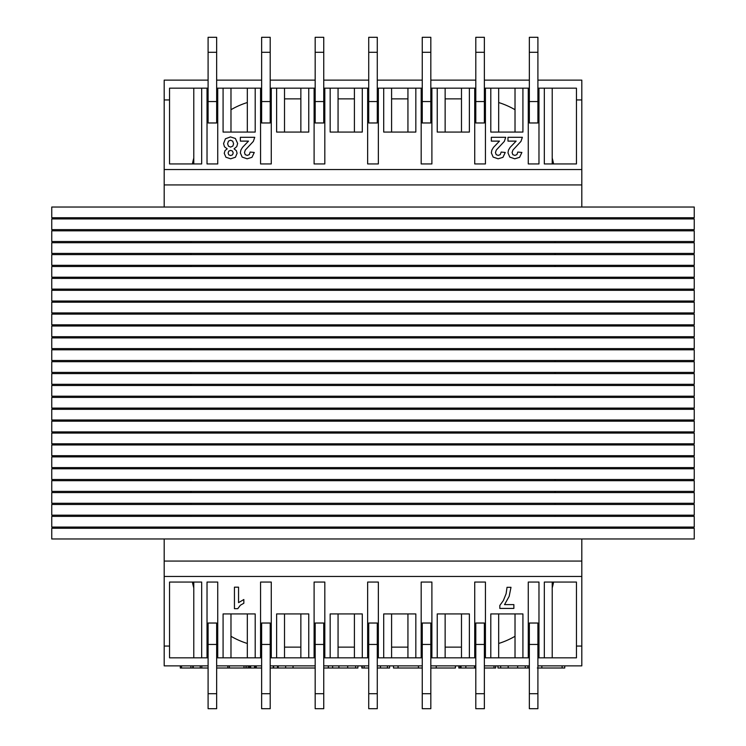 <?xml version="1.0" encoding="UTF-8"?>
<svg xmlns="http://www.w3.org/2000/svg" width="746" height="746" viewBox="0 0 746 746"><rect width="100%" height="100%" fill="white"/><g stroke="black" fill="none" stroke-linecap="round" stroke-linejoin="round"><path stroke-width="1.12" d="M51.754 207.024L51.754 217.729L694.246 217.729L694.246 207.024L51.754 207.024M51.754 218.923L51.754 229.628L694.246 229.628L694.246 218.923L51.754 218.923M51.754 230.822L51.754 241.527L694.246 241.527L694.246 230.822L51.754 230.822M51.754 242.72L51.754 253.426L694.246 253.426L694.246 242.72L51.754 242.72M51.754 254.619L51.754 265.324L694.246 265.324L694.246 254.619L51.754 254.619M51.754 266.518L51.754 277.223L694.246 277.223L694.246 266.518L51.754 266.518M51.754 278.407L51.754 289.122L694.246 289.122L694.246 278.407L51.754 278.407M51.754 290.306L51.754 301.02L694.246 301.02L694.246 290.306L51.754 290.306M51.754 302.205L51.754 312.919L694.246 312.919L694.246 302.205L51.754 302.205M51.754 314.103L51.754 324.818L694.246 324.818L694.246 314.103L51.754 314.103M51.754 326.002L51.754 336.707L694.246 336.707L694.246 326.002L51.754 326.002M51.754 337.901L51.754 348.606L694.246 348.606L694.246 337.901L51.754 337.901M51.754 349.799L51.754 360.505L694.246 360.505L694.246 349.799L51.754 349.799M51.754 361.698L51.754 372.403L694.246 372.403L694.246 361.698L51.754 361.698M51.754 373.597L51.754 384.302L694.246 384.302L694.246 373.597L51.754 373.597M51.754 385.495L51.754 396.201L694.246 396.201L694.246 385.495L51.754 385.495M51.754 397.394L51.754 408.099L694.246 408.099L694.246 397.394L51.754 397.394M51.754 409.293L51.754 419.998L694.246 419.998L694.246 409.293L51.754 409.293M51.754 421.182L51.754 431.897L694.246 431.897L694.246 421.182L51.754 421.182M51.754 433.081L51.754 443.795L694.246 443.795L694.246 433.081L51.754 433.081M51.754 444.98L51.754 455.694L694.246 455.694L694.246 444.98L51.754 444.98M51.754 456.878L51.754 467.593L694.246 467.593L694.246 456.878L51.754 456.878M51.754 468.777L51.754 479.482L694.246 479.482L694.246 468.777L51.754 468.777M51.754 480.676L51.754 491.381L694.246 491.381L694.246 480.676L51.754 480.676M51.754 492.574L51.754 503.28L694.246 503.28L694.246 492.574L51.754 492.574M51.754 504.473L51.754 515.178L694.246 515.178L694.246 504.473L51.754 504.473M51.754 516.372L51.754 527.077L694.246 527.077L694.246 516.372L51.754 516.372M51.754 528.271L51.754 538.976L694.246 538.976L694.246 528.271L51.754 528.271M484.368 88.168L529.343 88.168M537.903 88.168L576.453 88.168L576.453 99.945L581.805 99.945L581.805 80.13L537.903 80.13M377.28 88.168L422.255 88.168M430.824 88.168L475.799 88.168M270.201 88.168L315.176 88.168M323.745 88.168L368.72 88.168M216.657 88.168L261.632 88.168M164.195 207.024L164.195 99.945L169.547 99.945L169.547 88.168L208.097 88.168M415.83 88.168L415.83 132.07L383.705 132.07L383.705 88.168M308.751 88.168L308.751 132.07L276.626 132.07L276.626 88.168M469.374 88.168L469.374 132.07L437.249 132.07L437.249 88.168M255.207 88.168L255.207 132.07L223.082 132.07L223.082 88.168M362.295 88.168L362.295 132.07L330.17 132.07L330.17 88.168M522.918 88.168L522.918 132.07L490.793 132.07L490.793 88.168M552.217 158.096A80.307 80.307 0 0 1 553.579 163.943L576.453 163.943L576.453 99.945M201.672 88.168L201.672 163.943L169.547 163.943L192.421 163.943A80.307 80.307 0 0 1 193.783 158.096M164.195 99.945L164.195 80.13L208.097 80.13M216.657 80.13L261.632 80.13M270.201 80.13L315.176 80.13M323.745 80.13L368.72 80.13M377.28 80.13L422.255 80.13M430.824 80.13L475.799 80.13M484.368 80.13L529.343 80.13M260.568 163.943L260.568 88.168L260.568 163.943L271.274 163.943L271.274 88.168L271.274 163.943M207.024 163.943L207.024 88.168L207.024 163.943L217.729 163.943L217.729 88.168L217.729 163.943M314.103 163.943L314.103 88.168L314.103 163.943L324.818 163.943L324.818 88.168L324.818 163.943M367.647 163.943L367.647 88.168L367.647 163.943L378.353 163.943L378.353 88.168L378.353 163.943M421.182 163.943L421.182 88.168L421.182 163.943L431.897 163.943L431.897 88.168L431.897 163.943M528.271 163.943L528.271 88.168L528.271 163.943L538.976 163.943L538.976 88.168L538.976 163.943M474.726 163.943L474.726 88.168L474.726 163.943L485.432 163.943L485.432 88.168L485.432 163.943M544.328 88.168L544.328 163.943L576.453 163.943M552.217 163.943L552.217 88.168M515.02 132.07L515.02 88.168M498.682 132.07L498.682 88.168M461.485 132.07L461.485 88.168M445.138 132.07L445.138 88.168M193.783 163.943L193.783 88.168M407.941 132.07L407.941 88.168M391.594 132.07L391.594 88.168M354.406 132.07L354.406 88.168M338.059 132.07L338.059 88.168M247.318 132.07L247.318 88.168M230.98 132.07L230.98 88.168M284.515 132.07L284.515 88.168M300.862 132.07L300.862 88.168M164.195 169.547L581.805 169.547L581.805 99.945M581.805 169.547L581.805 207.024M169.547 163.943L169.547 99.945M164.195 184.933L581.805 184.933M537.903 657.832L576.453 657.832L576.453 646.055L581.805 646.055L581.805 665.87L537.903 665.87M484.368 657.832L529.343 657.832M430.824 657.832L475.799 657.832M377.28 657.832L422.255 657.832M323.745 657.832L368.72 657.832M270.201 657.832L315.176 657.832M216.657 657.832L261.632 657.832M164.195 538.976L164.195 646.055L169.547 646.055L169.547 657.832L208.097 657.832M415.83 657.832L415.83 613.93L383.705 613.93L383.705 657.832M308.751 657.832L308.751 613.93L276.626 613.93L276.626 657.832M469.374 657.832L469.374 613.93L437.249 613.93L437.249 657.832M255.207 657.832L255.207 613.93L223.082 613.93L223.082 657.832M362.295 657.832L362.295 613.93L330.17 613.93L330.17 657.832M522.918 657.832L522.918 613.93L490.793 613.93L490.793 657.832M201.672 657.832L201.672 582.057L169.547 582.057L192.421 582.057A80.307 80.307 0 0 0 193.783 587.904M552.217 587.904A80.307 80.307 0 0 0 553.579 582.057L576.453 582.057L576.453 646.055M164.195 646.055L164.195 665.87L208.097 665.87M216.657 665.87L261.632 665.87M270.201 665.87L315.176 665.87M323.745 665.87L368.72 665.87M377.28 665.87L422.255 665.87M430.824 665.87L475.799 665.87M484.368 665.87L529.343 665.87M260.568 582.057L260.568 657.832L260.568 582.057L271.274 582.057L271.274 657.832L271.274 582.057M207.024 582.057L207.024 657.832L207.024 582.057L217.729 582.057L217.729 657.832L217.729 582.057M314.103 582.057L314.103 657.832L314.103 582.057L324.818 582.057L324.818 657.832L324.818 582.057M367.647 582.057L367.647 657.832L367.647 582.057L378.353 582.057L378.353 657.832L378.353 582.057M421.182 582.057L421.182 657.832L421.182 582.057L431.897 582.057L431.897 657.832L431.897 582.057M528.271 582.057L528.271 657.832L528.271 582.057L538.976 582.057L538.976 657.832L538.976 582.057M474.726 582.057L474.726 657.832L474.726 582.057L485.432 582.057L485.432 657.832L485.432 582.057M544.328 657.832L544.328 582.057L576.453 582.057M552.217 582.057L552.217 657.832M515.02 613.93L515.02 657.832M498.682 613.93L498.682 657.832M461.485 613.93L461.485 657.832M445.138 613.93L445.138 657.832M193.783 582.057L193.783 657.832M407.941 613.93L407.941 657.832M391.594 613.93L391.594 657.832M354.406 613.93L354.406 657.832M338.059 613.93L338.059 657.832M247.318 613.93L247.318 657.832M230.98 613.93L230.98 657.832M284.515 613.93L284.515 657.832M300.862 613.93L300.862 657.832M164.195 576.453L581.805 576.453L581.805 646.055M581.805 576.453L581.805 538.976M169.547 582.057L169.547 646.055M164.195 561.067L581.805 561.067M230.98 109.709A80.307 80.307 0 0 1 247.318 102.528M461.485 98.873L445.138 98.873M407.941 98.873L391.594 98.873M354.406 98.873L338.059 98.873M300.862 98.873L284.515 98.873M498.682 102.528A80.307 80.307 0 0 1 515.02 109.709M515.02 636.291A80.307 80.307 0 0 1 498.682 643.472M284.515 647.127L300.862 647.127M338.059 647.127L354.406 647.127M391.594 647.127L407.941 647.127M445.138 647.127L461.485 647.127M190.957 217.729L190.957 218.923M190.957 229.628L190.957 230.822M190.957 241.527L190.957 242.72M190.957 253.426L190.957 254.619M190.957 265.324L190.957 266.518M190.957 277.223L190.957 278.407M190.957 289.122L190.957 290.306M190.957 301.02L190.957 302.205M190.957 312.919L190.957 314.103M190.957 324.818L190.957 326.002M190.957 336.707L190.957 337.901M190.957 348.606L190.957 349.799M190.957 360.505L190.957 361.698M190.957 372.403L190.957 373.597M190.957 384.302L190.957 385.495M190.957 396.201L190.957 397.394M190.957 408.099L190.957 409.293M190.957 419.998L190.957 421.182M190.957 431.897L190.957 433.081M190.957 443.795L190.957 444.98M190.957 455.694L190.957 456.878M190.957 467.593L190.957 468.777M190.957 479.482L190.957 480.676M190.957 491.381L190.957 492.574M190.957 503.28L190.957 504.473M190.957 515.178L190.957 516.372M190.957 527.077L190.957 528.271M247.318 643.472A80.307 80.307 0 0 1 230.98 636.291M555.043 217.729L555.043 218.923M555.043 229.628L555.043 230.822M555.043 241.527L555.043 242.72M555.043 253.426L555.043 254.619M555.043 265.324L555.043 266.518M555.043 277.223L555.043 278.407M555.043 289.122L555.043 290.306M555.043 301.02L555.043 302.205M555.043 312.919L555.043 314.103M555.043 324.818L555.043 326.002M555.043 336.707L555.043 337.901M555.043 348.606L555.043 349.799M555.043 360.505L555.043 361.698M555.043 372.403L555.043 373.597M555.043 384.302L555.043 385.495M555.043 396.201L555.043 397.394M555.043 408.099L555.043 409.293M555.043 419.998L555.043 421.182M555.043 431.897L555.043 433.081M555.043 443.795L555.043 444.98M555.043 455.694L555.043 456.878M555.043 467.593L555.043 468.777M555.043 479.482L555.043 480.676M555.043 491.381L555.043 492.574M555.043 503.28L555.043 504.473M555.043 515.178L555.043 516.372M555.043 527.077L555.043 528.271M216.657 708.7L216.657 644.451L208.097 644.451L208.097 708.7L216.657 708.7L208.097 708.7M208.097 644.451L208.097 623.031L216.657 623.031L216.657 644.451M270.201 708.7L270.201 644.451L261.632 644.451L261.632 708.7L270.201 708.7L261.632 708.7M261.632 644.451L261.632 623.031L270.201 623.031L270.201 644.451M323.745 708.7L323.745 644.451L315.176 644.451L315.176 708.7L323.745 708.7L315.176 708.7M315.176 644.451L315.176 623.031L323.745 623.031L323.745 644.451M377.28 708.7L377.28 644.451L368.72 644.451L368.72 708.7L377.28 708.7L368.72 708.7M368.72 644.451L368.72 623.031L377.28 623.031L377.28 644.451M430.824 708.7L430.824 644.451L422.255 644.451L422.255 708.7L430.824 708.7L422.255 708.7M422.255 644.451L422.255 623.031L430.824 623.031L430.824 644.451M484.368 708.7L484.368 644.451L475.799 644.451L475.799 708.7L484.368 708.7L475.799 708.7M475.799 644.451L475.799 623.031L484.368 623.031L484.368 644.451M537.903 708.7L537.903 644.451L529.343 644.451L529.343 708.7L537.903 708.7L529.343 708.7M529.343 644.451L529.343 623.031L537.903 623.031L537.903 644.451M216.657 52.295L216.657 101.549L208.097 101.549L208.097 37.3L216.657 37.3L216.657 52.295L208.097 52.295M208.097 101.549L208.097 122.969L216.657 122.969L216.657 101.549M270.201 52.295L270.201 101.549L261.632 101.549L261.632 37.3L270.201 37.3L270.201 52.295L261.632 52.295M261.632 101.549L261.632 122.969L270.201 122.969L270.201 101.549M323.745 52.295L323.745 101.549L315.176 101.549L315.176 37.3L323.745 37.3L323.745 52.295L315.176 52.295M315.176 101.549L315.176 122.969L323.745 122.969L323.745 101.549M377.28 52.295L377.28 101.549L368.72 101.549L368.72 37.3L377.28 37.3L377.28 52.295L368.72 52.295M368.72 101.549L368.72 122.969L377.28 122.969L377.28 101.549M430.824 52.295L430.824 101.549L422.255 101.549L422.255 37.3L430.824 37.3L430.824 52.295L422.255 52.295M422.255 101.549L422.255 122.969L430.824 122.969L430.824 101.549M484.368 52.295L484.368 101.549L475.799 101.549L475.799 37.3L484.368 37.3L484.368 52.295L475.799 52.295M475.799 101.549L475.799 122.969L484.368 122.969L484.368 101.549M537.903 52.295L537.903 101.549L529.343 101.549L529.343 37.3L537.903 37.3L537.903 52.295L529.343 52.295M529.343 101.549L529.343 122.969L537.903 122.969L537.903 101.549M293.038 665.87L293.038 668.006L270.201 668.006M328.324 665.87L328.324 668.006L323.745 668.006M315.176 668.006L293.038 668.006M562.111 665.87L562.111 668.006L537.362 668.006M564.741 665.87L564.741 668.006L562.111 668.006M475.799 668.006L458.809 668.006L458.809 665.87M494.011 665.87L494.011 668.006L484.368 668.006M460.077 665.87L460.114 668.006M460.263 665.87L460.263 668.006L460.301 665.87M461.019 665.87L461.019 668.006L460.469 668.006L460.469 665.87L460.469 668.006M393.487 665.87L393.487 668.006L398.075 668.006L398.075 665.87M418.45 665.87L418.45 668.006L398.075 668.006M422.255 668.006L418.45 668.006M277.512 665.87L277.512 668.006M278.239 665.87L278.239 668.006M285.653 665.87L285.653 668.006M250.003 665.87L250.003 668.006L216.657 668.006M250.665 665.87L250.665 668.006L250.003 668.006M254.545 665.87L254.545 668.006L250.665 668.006M261.632 668.006L254.927 668.006L254.927 665.87L254.545 668.006M273.25 665.87L273.25 668.006M273.353 665.87L273.353 668.006M273.437 665.87L273.437 668.006M273.633 665.87L273.633 668.006M495.708 665.87L495.708 668.006L494.011 668.006M529.296 665.87L529.296 668.006L497.946 668.006L497.946 665.87M328.417 665.87L328.417 668.006L357.894 668.006L357.894 665.87M527.926 665.87L527.926 668.006M498.002 665.87L498.002 668.006M455.414 665.87L455.414 668.006L430.824 668.006M455.48 665.87L455.414 668.006M361.838 665.87L361.838 668.006L361.885 665.87M368.72 668.006L362.192 668.006L362.192 665.87M389.58 665.87L389.58 668.006L377.28 668.006M180.308 665.87L180.308 668.006L192.813 668.006L192.813 665.87M200.264 665.87L200.264 668.006L192.813 668.006M201.802 665.87L201.802 668.006L200.264 668.006M208.097 668.006L201.802 668.006M227.828 665.87L227.828 668.006M229.358 665.87L229.358 668.006M245.994 665.87L245.994 668.006L245.994 665.87M249.388 665.87L249.388 668.006M491.334 137.301L491.334 141.115L499.484 141.115L493.498 147.354L491.856 150.086L491.334 152.846L493.153 157.089L498.132 158.805L502.953 157.331L505.247 152.464L501.153 152.053L500.277 154.627L498.235 155.401L496.193 154.664L495.456 152.548L496.304 150.039L504.324 141.395L505.723 137.301L491.334 137.301M232.519 151.074L233.209 152.986L232.51 154.842L230.626 155.541L228.789 154.851L228.099 153.005L228.798 151.084L230.673 150.384L232.519 151.074M232.724 141.171L233.591 143.81L232.855 146.067L230.607 147.102L228.463 146.188L227.614 143.773L228.444 141.134L230.551 140.22L232.724 141.171M236.37 150.701L234.058 148.855L236.771 146.608L237.638 143.419L235.344 138.448L230.477 136.919L225.441 138.775L223.558 143.596L224.481 146.766L227.194 148.855L225.012 150.627L224.238 153.284L225.926 157.238L230.673 158.805L235.419 157.238L237.097 153.284L236.37 150.701M513.873 608.428L513.873 604.624L504.538 604.624L509.164 596.362L510.991 587.307L507.038 587.307L506.105 593.741L503.363 600.549L499.829 605.454L499.829 608.428L513.873 608.428M238.552 587.167L234.44 587.167L234.44 608.671L237.778 608.671L240.361 605.239L243.849 603.244L243.849 599.523L238.552 602.637L238.552 587.167M240.352 137.301L240.352 141.115L248.502 141.115L242.515 147.354L240.874 150.086L240.352 152.846L242.161 157.089L247.15 158.805L251.971 157.331L254.265 152.464L250.171 152.053L249.295 154.627L247.252 155.401L245.21 154.664L244.474 152.548L245.322 150.039L253.342 141.395L254.74 137.301L240.352 137.301M507.979 137.301L507.979 141.115L516.129 141.115L510.143 147.354L508.492 150.086L507.979 152.846L509.788 157.089L514.768 158.805L519.589 157.331L521.883 152.464L517.789 152.053L516.913 154.627L514.871 155.401L512.838 154.664L512.092 152.548L512.94 150.039L520.96 141.395L522.368 137.301L507.979 137.301M216.657 693.705L208.097 693.705M270.201 693.705L261.632 693.705M323.745 693.705L315.176 693.705M377.28 693.705L368.72 693.705M430.824 693.705L422.255 693.705M484.368 693.705L475.799 693.705M537.903 693.705L529.343 693.705M541.838 665.87L541.838 668.006M465.858 665.87L465.858 668.006M474.512 665.87L474.512 668.006M460.385 665.87L460.385 668.006M254.638 665.87L254.638 668.006M255.486 665.87L255.486 668.006M256.251 665.87L256.251 668.006M332.623 665.87L332.623 668.006M338.889 665.87L338.889 668.006M347.701 665.87L347.701 668.006M355.628 665.87L355.628 668.006M500.659 665.87L500.659 668.006M508.194 665.87L508.194 668.006M517.64 665.87L517.64 668.006M525.296 665.87L525.296 668.006M436.242 665.87L436.242 668.006M364.132 665.87L364.132 668.006M380.479 665.87L380.479 668.006M387.435 665.87L387.435 668.006M181.53 665.87L181.53 668.006M190.901 665.87L190.901 668.006M193.214 665.87L193.214 668.006M243.998 665.87L243.998 668.006M246.217 665.87L246.217 668.006M248.12 665.87L248.12 668.006"/></g></svg>
